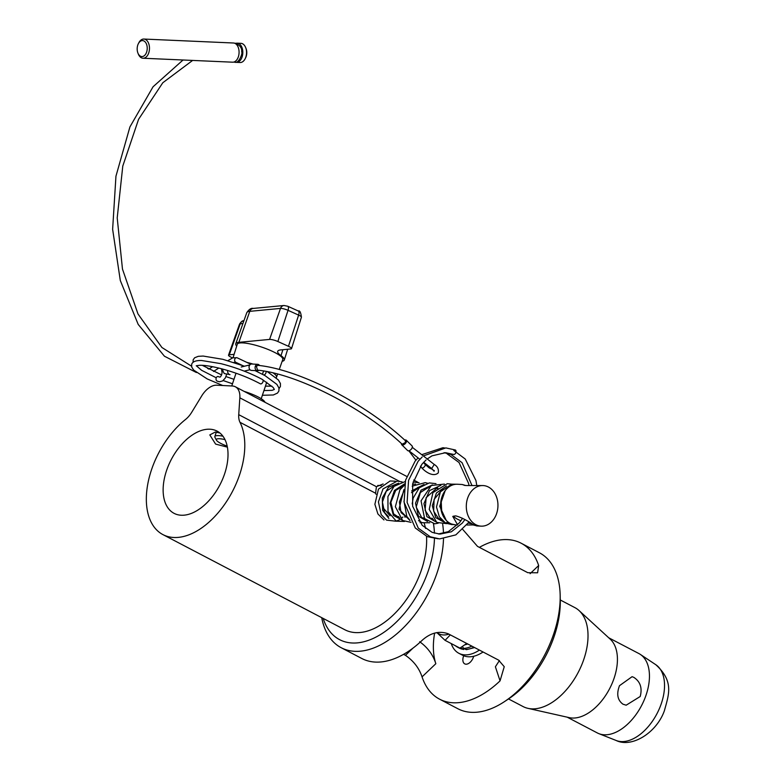 <?xml version="1.0" encoding="UTF-8"?>
<svg xmlns="http://www.w3.org/2000/svg" width="781" height="781" viewBox="0 0 781 781"><rect width="100%" height="100%" fill="white"/><g stroke="black" fill="none" stroke-linecap="round" stroke-linejoin="round"><path stroke-width="1.17" d="M219.949 433.035L215.331 432.03L209.806 434.919L215.605 444.096L227.388 447.152M235.364 386.79A19.203 11.344 117.6 0 1 239.845 397.832L238.732 414.662A19.203 11.344 -62.4 0 0 239.992 422.306A70.397 41.598 117.6 0 1 230.141 495.691A70.397 41.598 117.6 0 1 173.733 537.484A70.397 41.598 117.6 0 1 162.936 534.614A70.397 41.598 117.6 0 1 147.98 482.99A70.397 41.598 117.6 0 1 185.487 419.504A19.203 11.344 -62.4 0 0 191.736 412.251L201.732 395.869A19.203 11.344 117.6 0 1 216.688 385.199L232.416 385.999A19.203 11.344 117.6 0 1 235.364 386.79L406.706 476.41M390.061 515.772L382.729 507.435M376.042 494.275L375.583 493.231L376.432 486.7L383.129 483.966M426.524 536.313A70.397 41.598 117.6 0 1 404.851 601.76A70.397 41.598 117.6 0 1 355.589 632.6A70.397 41.598 117.6 0 1 344.792 629.73L162.936 534.614M209.962 429.218A46.401 27.423 -62.4 0 0 168.647 465.066A46.401 27.423 -62.4 0 0 174.065 513.342A46.401 27.423 -62.4 0 0 181.182 515.235A46.401 27.423 -62.4 0 0 222.497 479.397A46.401 27.423 -62.4 0 0 217.079 431.112A46.401 27.423 -62.4 0 0 209.962 429.218M413.637 480.042L417.21 481.906A19.203 11.344 117.6 0 1 418.147 482.502M424.2 523.231A70.397 41.598 117.6 0 1 425.528 528.425M463.719 655.757A7.995 4.725 -62.4 0 0 464.734 663.87A7.995 4.725 -62.4 0 0 465.964 664.201A7.995 4.725 -62.4 0 0 473.686 656.265M560.172 595.337L560.28 600.306A81.595 48.217 117.6 0 1 508.782 698.751L504.643 701.504A87.999 52.005 -62.4 0 0 560.172 595.337A87.999 52.005 -62.4 0 0 539.437 552.792L521.142 543.215A87.999 52.005 -62.4 0 0 507.65 539.622A87.999 52.005 -62.4 0 0 479.388 547.364M443.491 538.831A87.999 52.005 117.6 0 1 354.701 651.315A87.999 52.005 117.6 0 1 341.209 647.722L361.798 658.49A87.999 52.005 117.6 0 0 375.29 662.083A87.999 52.005 117.6 0 0 422.287 640.195C430.663 632.766 439.312 630.628 448.255 633.791L498.581 660.111L504.243 666.691L500.055 680.876A87.999 52.005 117.6 0 1 453.058 702.763A87.999 52.005 117.6 0 1 439.566 699.171L457.871 708.738A87.999 52.005 -62.4 0 0 471.363 712.331A87.999 52.005 -62.4 0 0 504.643 701.504M323.188 618.425A81.595 48.217 -62.4 0 0 352.114 642.988A81.595 48.217 -62.4 0 0 434.451 538.548M434.431 533.169A81.595 48.217 -62.4 0 0 433.465 523.778M442.681 524.256A87.999 52.005 117.6 0 1 443.491 533.345M434.626 633.118A67.195 39.714 -62.4 0 0 435.837 663.704L422.052 676.863C419.104 668.087 413.559 660.911 405.437 655.327L403.552 654.341M419.67 641.738C427.637 647.469 433.025 654.79 435.837 663.704M462.86 529.567L477.503 546.378L527.819 572.707L537.611 572.785L538.656 565.522A87.999 52.005 -62.4 0 0 521.142 543.215M439.566 699.171A87.999 52.005 117.6 0 1 422.052 676.863M341.209 647.722A87.999 52.005 117.6 0 1 321.713 617.664M500.055 680.876L495.398 666.769L499.401 660.58M244.219 391.418A20.96 4.432 18.5 0 1 258.277 397.041A20.96 4.432 18.5 0 1 264.993 402.283M224.987 439.615A13.599 2.87 -161.5 0 0 218.016 438.756A13.599 2.87 -161.5 0 0 216.474 440.201A13.599 2.87 -161.5 0 0 227.193 446.146M216.474 440.201L214.96 437.34A16.001 3.378 18.5 0 1 214.834 436.52A16.001 3.378 18.5 0 1 216.767 435.642A16.001 3.378 18.5 0 1 222.936 436.198M279.237 369.511L282.781 359.514A23.996 5.077 -161.5 0 0 266.653 348.882A23.996 5.077 -161.5 0 0 240.177 342.937A23.996 5.077 -161.5 0 0 237.268 344.284L233.031 357.737M276.142 377.711A23.664 4.998 -161.5 0 0 276.513 377.203A23.664 4.998 -161.5 0 0 273.106 372.918M253.024 364.083A23.664 4.998 -161.5 0 0 246.835 362.394M236.702 346.081A25.597 5.408 18.5 0 1 235.755 343.738A25.597 5.408 18.5 0 1 238.849 342.342L269.572 339.423A6.404 1.357 18.5 0 1 277.87 341.522L288.453 346.295A6.404 1.357 18.5 0 1 291.528 348.599A6.404 1.357 18.5 0 1 290.757 348.961L280.799 349.908A25.597 5.408 -161.5 0 0 277.694 351.343A25.597 5.408 -161.5 0 0 281.004 355.658A25.597 5.408 18.5 0 1 284.313 359.982A25.597 5.408 18.5 0 1 282.156 361.281M232.543 357.883L231.596 357.464A6.404 1.357 18.5 0 1 228.53 355.14A6.404 1.357 18.5 0 1 229.302 354.799L234.095 354.34M464.88 485.46L462.196 484.493L465.857 485.538L483.166 485.567A20.316 15.815 92.9 0 0 467.604 498.258A20.316 15.815 92.9 0 0 481.086 526.15A20.316 15.815 92.9 0 0 496.648 513.459A20.316 15.815 92.9 0 0 483.166 485.567M466.931 524.988L473.901 524.949M472.925 524.881C478.05 526.228 478.118 526.121 473.12 524.559C466.608 520.097 460.81 517.207 455.704 515.87L452.755 516.397L457.617 524.842M462.196 484.493L457.5 484.249A20.316 15.815 92.9 0 0 441.929 496.941A20.316 15.815 92.9 0 0 455.411 524.832L457.529 524.939M471.539 523.69A11.198 2.363 18.5 0 1 468.297 523.104M460.956 520.781A11.198 2.363 18.5 0 1 453.956 516.036A11.198 2.363 18.5 0 1 453.976 515.997M447.698 522.079L445.629 523.124L452.199 524.666M447.747 521.786A2.001 1.24 -61.7 0 0 448.196 523.27A2.001 1.24 -61.7 0 0 449.485 523.006M405.31 442.573L402.137 444.213C362.98 407.575 297.395 374.05 257.584 370.135L256.324 366.289L258.003 365.352C299.24 369.433 365.488 403.396 405.476 440.767L405.31 442.573M242.237 365.362L235.813 362.316A2.402 1.865 -87.1 0 1 235.54 362.15A2.402 1.865 -87.1 0 1 235.345 361.974A2.402 1.865 -87.1 0 1 234.856 358.996A2.402 1.865 -87.1 0 1 237.063 357.757A2.402 1.865 -87.1 0 1 237.199 357.805L250.711 364.229M227.769 370.516A2.402 1.201 64.9 0 0 228.813 374.119A2.402 1.201 64.9 0 0 229.985 374.626A2.402 1.201 64.9 0 0 230.004 374.616L224.245 373.552L222.897 370.936L222.839 369.11M258.784 370.282A3.202 2.489 -87.1 0 1 257.408 370.721A3.202 2.489 -87.1 0 1 256.022 370.077A3.202 2.489 -87.1 0 1 255.25 366.445A3.202 2.489 -87.1 0 1 257.74 364.327A3.202 2.489 -87.1 0 1 259.126 364.971A3.202 2.489 -87.1 0 1 259.565 365.537M257.408 370.721L251.394 370.409A3.202 2.489 -87.1 0 1 250.008 369.764A3.202 2.489 -87.1 0 1 249.227 366.143A3.202 2.489 -87.1 0 1 251.716 364.014L257.74 364.327M423.546 462.381L425.089 464.412A2.402 1.24 134.6 0 1 425.098 464.431A2.402 1.24 134.6 0 1 424.844 466.13A2.402 1.24 134.6 0 1 421.603 467.702A2.402 1.24 134.6 0 1 421.594 467.692L420.422 466.15M434.295 470.465L434.099 471.246L431.668 468.512L434.256 464.47C437.594 466.482 438.922 469.283 438.258 472.876C433.953 476.976 426.504 473.052 421.603 467.702M404.734 440.094A3.202 1.65 134.6 0 1 405.583 439.947A3.202 1.65 134.6 0 1 406.276 440.22A3.202 1.65 134.6 0 1 405.661 443.149A3.202 1.65 134.6 0 1 402.479 445.063A3.202 1.65 134.6 0 1 401.785 444.779A3.202 1.65 134.6 0 1 401.522 443.657M406.276 440.22L411.938 445.805A3.202 1.65 -45.4 0 1 411.958 445.824L412.153 446.019A3.202 1.65 134.6 0 1 411.499 448.948A3.202 1.65 134.6 0 1 408.336 450.832A3.202 1.65 134.6 0 1 407.643 450.549L401.785 444.779M241.231 367.011L249.647 364.952A2.402 1.201 64.9 0 0 249.119 366.611M221.443 368.739L222.077 372.664L221.628 374.919L220.359 376.998L219.061 376.998A2.402 1.865 92.9 0 0 218.826 376.803A2.402 1.865 92.9 0 0 217.997 376.501A2.402 1.865 92.9 0 0 216.093 378.268A2.402 1.865 92.9 0 0 216.942 381.001A2.402 1.865 92.9 0 0 217.118 381.108L219.471 381.782L222.653 380.913L225.309 378.004L226.48 374.773M209.113 368.905A3.202 2.489 92.9 0 0 208.019 368.505A3.202 2.489 92.9 0 0 208.01 368.505A3.202 2.489 92.9 0 0 207.629 368.525M138.364 43.677L138.842 42.75A9.597 6.023 92.5 0 1 143.87 39.05A9.597 6.023 92.5 0 1 143.899 39.05A9.597 6.023 92.5 0 1 149.464 48.93A9.597 6.023 92.5 0 1 143.021 58.233A9.597 6.023 92.5 0 1 142.991 58.233A9.597 6.023 92.5 0 1 138.344 54.104L137.954 53.137A7.995 5.018 -87.5 0 0 141.83 56.574A7.995 5.018 -87.5 0 0 147.219 48.842A7.995 5.018 -87.5 0 0 142.581 40.592A7.995 5.018 -87.5 0 0 138.364 43.677A7.995 5.018 -87.5 0 0 137.954 53.137M232.601 62.187A9.597 6.023 -87.5 0 0 232.621 62.187A9.597 6.023 -87.5 0 0 239.064 52.883A9.597 6.023 -87.5 0 0 233.499 43.004A9.597 6.023 -87.5 0 0 233.47 43.004A9.597 6.023 -87.5 0 0 233.441 43.004M240.06 62.519A9.597 6.023 -87.5 0 0 240.089 62.519A9.597 6.023 -87.5 0 0 245.117 58.819A9.597 6.023 -87.5 0 0 245.615 47.465A9.597 6.023 -87.5 0 0 240.968 43.336A9.597 6.023 -87.5 0 0 240.939 43.336A9.597 6.023 -87.5 0 0 240.909 43.336M235.208 62.119A9.597 6.023 -87.5 0 0 236.331 62.353A9.597 6.023 -87.5 0 0 242.803 53.049A9.597 6.023 -87.5 0 0 237.229 43.17A9.597 6.023 -87.5 0 0 237.209 43.17A9.597 6.023 -87.5 0 0 236.038 43.297M236.331 62.353A9.597 6.023 -87.5 0 0 236.36 62.353L240.089 62.519M245.615 47.465L246.015 48.432A7.995 5.018 92.5 0 1 245.595 57.892L245.117 58.819M455.02 449.924A2.402 1.455 111.9 0 1 455.303 449.983A2.402 1.455 111.9 0 1 455.919 452.287A2.402 1.455 111.9 0 1 453.82 454.503A2.402 1.455 111.9 0 1 453.527 454.444A2.402 1.455 111.9 0 1 453.283 454.298M448.909 453.712A2.402 1.455 111.9 0 1 447.796 454.191A2.402 1.455 111.9 0 1 447.513 454.132A2.402 1.455 111.9 0 1 446.82 453.136M262.933 374.499A2.402 1.416 117.6 0 1 262.943 372.703A2.402 1.416 117.6 0 1 264.017 371.063M262.211 379.459A2.402 1.416 117.6 0 1 262.601 379.566A2.402 1.416 117.6 0 1 262.972 381.763A2.402 1.416 117.6 0 1 260.727 383.91A2.402 1.416 117.6 0 1 260.346 383.803C248.436 377.448 235.101 372.332 220.349 368.456C210.977 366.123 203.948 365.078 199.262 365.323L196.226 365.781M266.087 371.434A2.402 1.416 117.6 0 1 265.95 372.859A2.402 1.416 117.6 0 1 263.88 375.007M633.821 677.371L632.093 676.678L619.499 685.679C616.336 694.016 617.498 700.196 622.984 704.198L626.167 705.194L640.205 696.506C642.431 687.954 640.303 681.579 633.821 677.371M608.711 637.774L638.897 653.56A44.8 26.476 117.6 0 1 640.313 654.4A44.8 26.476 117.6 0 1 644.676 698.849A44.8 26.476 117.6 0 1 598.861 733.642A44.8 26.476 117.6 0 1 597.367 732.959L567.182 717.163M560.27 599.974L574.855 607.608A55.842 32.997 117.6 0 1 579.092 610.596L610.273 639.209A44.8 26.476 117.6 0 1 612.655 682.096A44.8 26.476 117.6 0 1 569.242 717.632L527.966 708.347A55.842 32.997 117.6 0 1 523.094 706.571L508.509 698.936M579.092 610.596A55.842 32.997 117.6 0 1 582.07 664.055A55.842 32.997 117.6 0 1 527.966 708.347M451.252 643.573A38.396 22.688 -62.4 0 0 458.896 653.307L462.557 655.22A38.396 22.688 -62.4 0 0 468.444 656.782A38.396 22.688 -62.4 0 0 483.068 651.998M458.896 653.307A38.396 22.688 -62.4 0 0 464.783 654.868A38.396 22.688 -62.4 0 0 479.407 650.085M474.584 647.566L466.511 649.655L463.66 648.396L462.547 646.834M460.517 647.722L463.729 649.509L459.296 648.093A33.603 19.857 -62.4 0 0 463.211 649.343M467.126 643.661A30.4 17.963 117.6 0 1 465.886 644.013M466.716 643.446L459.95 648.123L445.072 640.342L450.305 634.865M448.938 634.143A30.4 17.963 117.6 0 1 436.94 632.551M436.833 632.581L445.072 640.342M399.286 481.233L239.845 397.832M376.432 486.7L238.732 414.662M375.583 493.231L239.992 422.306M530.104 573.684L538.656 565.522M405.437 655.327L412.964 648.132M288.453 346.295L298.625 315.094A4.803 2.021 -65.8 0 0 298.322 311.014C299.777 310.291 300.812 312.361 301.417 317.193A5.809 1.23 -161.5 0 0 298.625 315.094L288.043 310.33A5.809 1.23 -161.5 0 0 280.506 308.417L249.783 311.336L238.849 342.342M269.572 339.423L280.506 308.417A4.803 4.237 -95.4 0 1 284.001 305.508L253.278 308.427A4.803 4.237 -95.4 0 0 249.783 311.336A25.012 5.282 -161.5 0 0 246.767 312.703L235.755 343.738M298.322 311.014L287.74 306.24A4.803 2.021 -65.8 0 1 288.043 310.33L277.87 341.522M282.898 349.703L281.004 355.658M242.92 323.539L240.236 323.793L229.302 354.799M239.533 324.105C241.339 321.46 242.745 320.386 243.731 320.884A4.803 4.237 84.6 0 0 240.236 323.793A5.809 1.23 -161.5 0 0 239.533 324.105L228.53 355.14M446.234 520.38L439.713 506.293L445.199 490.624M388.85 518.467L382.651 510.286L382.309 497.966L388.46 487.256L398.691 483.156M402.166 520.156L393.439 515.392L390.08 503.306L394.444 490.439L404.724 483.771M410.005 520.576L399.013 509.212L403.865 489.648M412.544 484.327L415.58 484.025M411.597 490.966L424.024 484.454M427.51 521.454L418.44 516.202L415.502 503.198L421.066 490.165L432.469 484.894M435.954 521.884L426.885 516.641L423.946 503.628L429.521 490.605L440.914 485.323M444.33 522.323L435.71 517.618L432.303 505.727L436.423 492.957L446.429 486.036M659.974 707.205A42.848 25.314 -62.4 0 0 655.796 664.709C674.306 681.51 668.712 694.729 664.397 710.71C656.528 732.968 631.653 748.169 616.16 740.486A42.848 25.314 -62.4 0 0 659.974 707.205M464.715 644.823A31.035 18.344 -62.4 0 0 467.751 643.983M463.66 648.396A33.603 19.857 -62.4 0 0 471.861 646.131M454.942 645.496L457.236 647.019A33.603 19.857 -62.4 0 0 459.638 647.957M460.038 648.054A33.603 19.857 -62.4 0 0 461.151 648.269M465.72 649.47A33.603 19.857 -62.4 0 0 473.911 647.215M261.225 398.73L266.731 382.26M301.417 317.193L291.528 348.599M287.691 349.253L284.313 359.982M287.74 306.24L284.001 305.508M253.278 308.427C251.17 307.88 249.002 309.305 246.767 312.703M276.513 377.203L277.626 374.05M214.834 436.52L216.308 432.127M231.752 385.97L236.018 373.211M476.586 525.925L481.086 526.15M396.104 516.495L398.798 516.641M404.548 516.934L407.243 517.071M421.437 517.803L424.132 517.94M429.882 518.233L432.576 518.369M438.326 518.672L440.66 518.789M377.731 485.431L381.245 485.616M392.287 486.182L394.161 486.28M400.731 486.622L402.605 486.709M417.62 487.481L419.495 487.578M426.065 487.92L427.939 488.018M434.509 488.35L438.073 488.535M441.138 499.918L441.753 512.57M388.479 516.602L384.564 512.502L382.417 502.056L386.253 491.249L395.371 485.245M401.981 486.124L402.801 486.534M399.892 518.037L393.604 513.878L390.871 502.339L395.694 490.439L403.816 485.675M408.336 518.477L401.083 512.668L399.394 501.939L403.738 491.356M418.87 486.993L419.7 487.403M411.489 492.704L420.705 486.543M427.314 487.432L428.144 487.832M425.225 519.345L422.004 518.184L416.214 507.084L420.363 492.547L429.15 486.973M435.769 487.861L436.96 488.476M433.67 519.775L430.673 518.76L425.098 510.276L426.153 497.643L437.594 487.412M441.831 520.175L438.834 519.014L433.65 511.135L434.099 499.44L442.827 488.847M386.585 520.126L395.987 521.23L399.403 519.785M401.854 517.998L402.869 517.022M395.342 481.203L390.1 480.979L378.463 489.111L374.88 504.292L377.897 513.957L383.969 519.951M386.507 520.087L381.196 514.65L378.414 501.89L383.002 488.926L397.217 481.086L402.195 481.916M404.402 521.474L396.309 521.191L388.011 511.516L387.913 496.56L394.063 486.378L405.212 481.535M411.06 522.362L402.645 520.488L395.352 506.732L399.921 489.746L404.46 485.196M413.09 481.994L419.085 482.785M421.291 522.343L420.012 522.694M409.517 519.687L406.784 516.378L403.962 501.197M412.192 486.163L425.206 482.629L427.539 483.214M429.735 522.772L422.16 522.694L418.557 520.624M412.183 503.921L413.188 498.053L419.329 487.744L429.277 482.922L435.983 483.654M438.18 523.202L434.753 523.817L424.591 518.564L421.057 500.846L431.366 485.479L444.428 484.083M446.634 523.641L436.764 522.44L429.238 509.397L432.928 492.626L447.279 483.712L451.652 484.161M448.196 523.27L455.098 524.812M456.377 484.24L451.721 484.152L440.416 491.805L436.491 506.976L439.322 516.749L445.648 523.133M235.559 362.159L233.822 362.462M244.238 371.141L249.979 369.735M408.805 450.793L415.912 460.185M425.098 464.431L429.228 467.946L432.928 469.645M434.256 464.47L412.153 447.21M431.668 468.512L423.663 462.254M419.866 459.287L409.566 451.252M237.063 357.757L232.855 357.786L227.876 360.666M244.18 366.289L242.803 365.635M234.622 43.238L235.335 43.219C243.682 46.723 241.251 52.278 241.778 52.083C242.871 52.063 239.181 64.237 234.495 62.138L233.792 62.06M218.787 368.066L213.506 371.463M212.559 366.699L208.761 369.13M191.511 366.172L161.921 347.506L137.973 313.933L122.471 269.074L117.209 217.909L122.783 166.08L138.579 119.298L162.799 82.747L192.634 60.42M183.037 60L153.066 86.769L129.919 126.932L115.949 176.203L112.63 229.292L120.303 280.516L138.178 324.388L164.44 356.224L196.421 372.527M143.87 39.05L233.47 43.004M237.209 43.17L240.939 43.336M143.021 58.233L232.621 62.187M427.227 458.974L431.961 455.85L445.58 452.697L453.527 454.444M426.035 459.98L421.838 464.334L412.661 483.81L412.632 506.225L422.228 525.349L432.137 532.359L439.888 534.106L451.35 531.802L462.381 523.006L464.861 519.619M471.939 485.421L462.059 462.674L450.793 454.396L444.077 452.668M438.385 533.979L448.343 531.646L459.374 522.85L462.586 518.291M468.971 485.538L468.659 483.576L459.052 462.518L447.513 454.132M438.141 538.783L427.305 536.645L415.297 528.015L404.089 502.242L405.564 480.159L415.111 461.132L418.06 457.891M423.351 455.948L445.824 447.904L455.303 449.983M422.189 456.973L418.118 461.288L408.57 480.315L407.096 502.398L418.304 528.161L430.311 536.801L439.644 538.9L455.84 534.878L468.951 522.138M476.761 485.284L475.922 480.491L465.242 459.033L453.829 450.481M444.321 447.864L442.817 447.747L421.72 454.679M196.412 365.83L201.576 370.282L216.249 377.789M223.171 380.552L232.484 383.774M263.949 390.588L272.178 390.324L274.346 389.446M202.308 365.332L221.619 374.939M225.953 376.579L233.978 379.322M265.433 386.136L271.895 386.136M274.356 389.446L273.155 387.425L262.992 379.996M262.601 379.566C250.125 372.918 236.262 367.617 221.003 363.673L201.576 360.5C195.924 360.363 192.624 361.613 191.677 364.258L191.716 367.07L193.649 370.077L207.19 378.922L222.731 385.502M262.377 395.274L273.33 394.981L277.519 393.058L278.905 390.969L278.954 388.02L276.884 384.398L265.032 375.632L254.996 370.594M244.492 366.211L222.858 359.309L203.128 356.048L198.257 356.331L194.645 357.766L193.161 359.807L193.102 362.257M279.071 388.547L280.399 386.517L280.428 383.539L278.387 379.966L267.375 371.678M655.796 664.709L640.313 654.4M616.16 740.486L598.861 733.642M459.296 648.093L457.236 647.019"/></g></svg>
